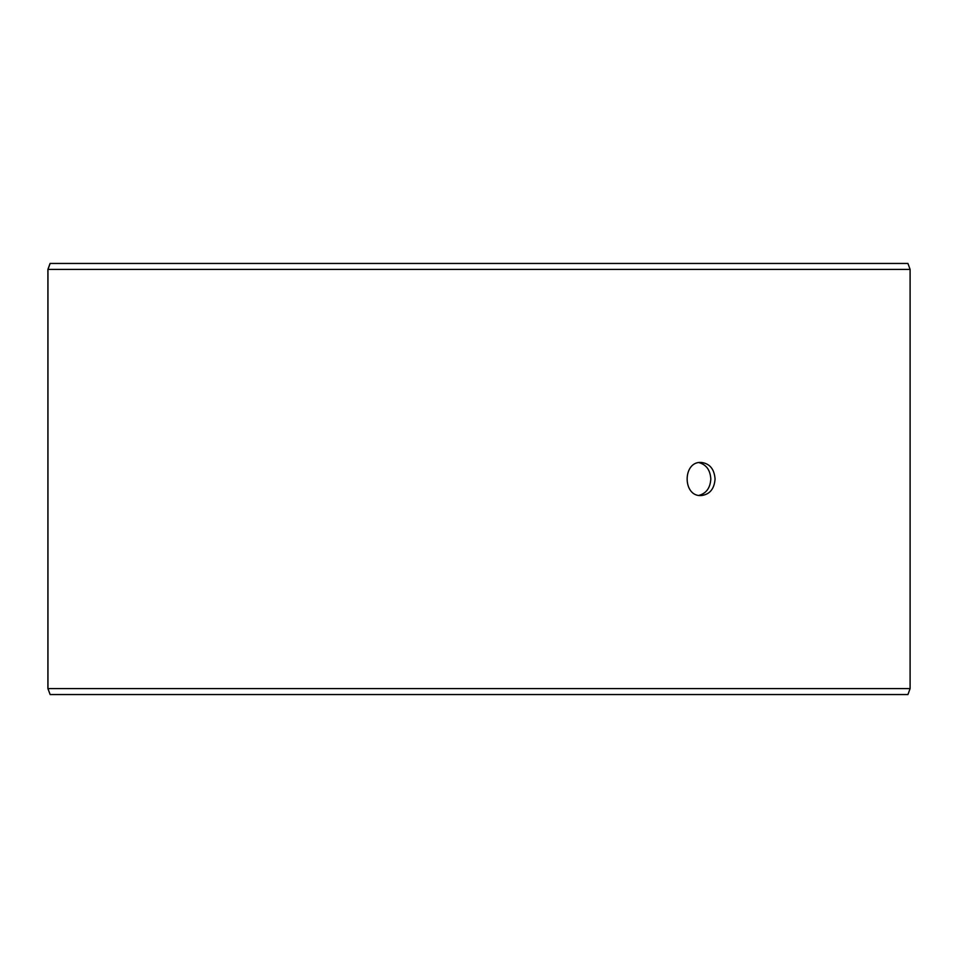 <?xml version="1.0" encoding="UTF-8"?>
<svg xmlns="http://www.w3.org/2000/svg" width="958" height="958" viewBox="0 0 958 958"><rect width="100%" height="100%" fill="white"/><g stroke="black" fill="none" stroke-linecap="round" stroke-linejoin="round"><path stroke-width="1.44" d="M47.96 688.586L50.139 694.55L47.9 688.586L47.9 269.414L50.067 263.45L907.933 263.45L910.1 269.414L47.96 269.414L47.96 688.586L910.1 688.586L910.1 269.414M50.139 263.45L47.96 269.414M50.139 694.55L907.933 694.55L910.1 688.586M698.897 495.394C706.297 493.406 710.261 487.933 710.812 479C710.273 470.079 706.309 464.618 698.897 462.606M715.075 479C714.297 489.071 709.615 494.603 701.028 495.585C682.515 496.603 682.527 461.397 701.028 462.415C709.603 463.385 714.285 468.917 715.075 479"/></g></svg>

